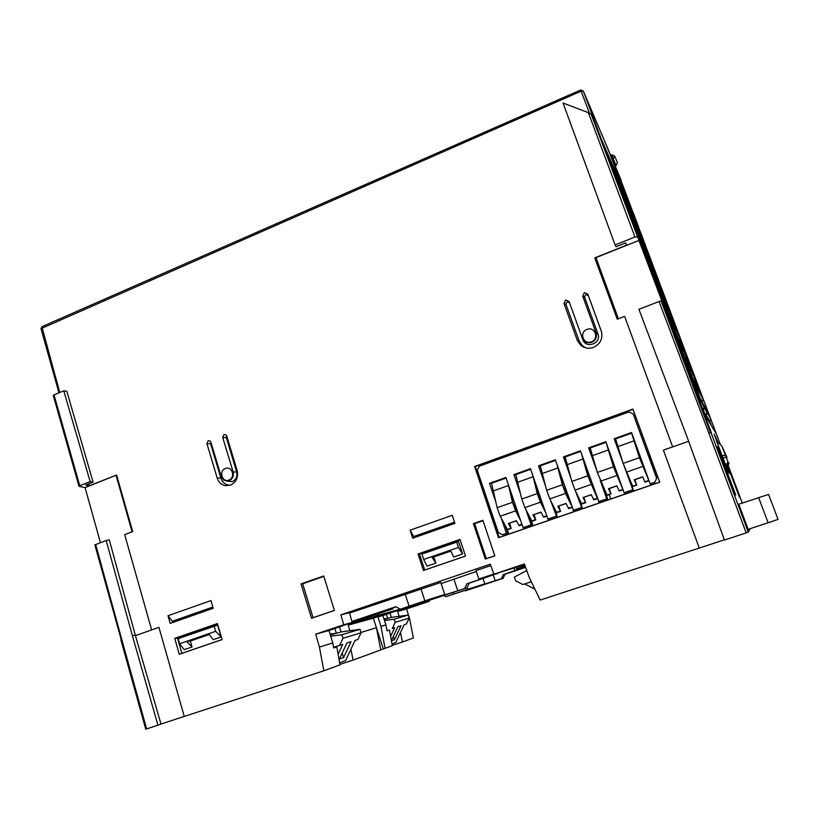 <?xml version="1.0" encoding="UTF-8"?>
<svg xmlns="http://www.w3.org/2000/svg" width="819" height="819" viewBox="0 0 819 819"><rect width="100%" height="100%" fill="white"/><g stroke="black" fill="none" stroke-linecap="round" stroke-linejoin="round"><path stroke-width="1.23" d="M702.876 404.258L704.565 408.374L703.163 409.991L705.067 415.069M704.565 408.374L707.084 412.868L705.589 408.886L710.912 419.686L716.205 433.783L704.483 414.086L697.86 396.406L700.132 400.471L698.453 395.986L704.115 407.565L703.009 404.207M654.289 268.806L659.346 282.299L643.161 246.243L637.336 230.712L654.289 268.806L653.47 269.195M593.079 113.995L608.712 150.727M580.794 90.08L583.292 91.001L593.14 114.148L583.302 91.022L711.547 433.374L710.943 432.442L708.793 433.036L746.201 532.923L724.446 540.028L688.277 440.243L638.922 309.285L659.06 301.535L661.138 300.962L662.254 301.986L591.164 114.179L588.37 112.653L634.96 236.998L615.11 244.953L616.011 246.754L625.614 242.905L626.658 245.116L594.768 257.872L617.26 319.205L624.621 316.369L672.655 446.877L663.4 450.133L699.262 548.054L540.161 600.071L529.176 577.241L524.406 563.963L493.929 574.221L490.274 564.199L340.899 614.834L343.714 624.754L315.694 634.182L319.43 647.082L323.812 670.802L339.967 664.885L336.844 646.949L333.712 647.952L332.749 642.966L319.43 647.082M758.629 497.624L768.14 522.768L778.05 519.4L768.57 494.42L738.769 504.248L748.883 531.265L746.201 532.923M750.552 528.521L749.508 530.231L749.057 529.013M682.575 345.802L695.874 381.275L682.575 345.802M645.444 245.29L640.438 231.941L610.524 163.268L616.687 179.74L645.444 245.29M635.237 225.42L693.867 382.053L687.346 368.007L626.904 206.654L623.822 197.492L635.206 225.43M695.413 389.885L691.922 380.559L696.774 389.578L700.03 398.28L695.413 389.885M629.412 209.562L647.389 250.43L652.426 263.841L635.196 224.99L629.412 209.562M645.321 251.996L661.22 287.295L666.318 300.86L651.177 267.629L645.321 251.996M653.347 273.423L668.202 305.886L673.32 319.523L659.244 289.158L653.347 273.423M661.435 294.983L675.214 324.58L680.364 338.298L667.372 310.821L661.435 294.983M680.22 339.803L683.322 348.669L675.542 332.637L669.573 316.697L682.268 343.376L687.448 357.176L680.343 339.885L678.931 339.609M685.186 353.736L690.714 368.448L683.773 354.596L677.763 338.544L685.186 353.736L683.67 354.299M692.915 374.201L698.126 387.274L695.29 378.9L696.498 381.296L701.74 395.249L692.065 376.699L686.005 360.544L692.915 374.201L691.349 374.785M694.307 382.678L703.675 400.419L708.947 414.455L700.399 398.945L694.307 382.678M602.129 140.858L633.742 214.046L638.718 227.293L608.251 157.207L602.129 140.858M717.587 446.57L735.738 494.983L717.485 446.775M727.661 465.673L739.475 497.194L727.569 465.796M727.037 466.574L729.668 473.617L728.388 472.143L716.512 440.98L721.938 446.109L727.026 457.678L725.286 455.036L721.938 446.109M716.789 441.246L714.107 434.111L717.956 442.352M689.363 362.285L694.573 376.156L689.148 362.387M400.481 632.503L402.426 641.994L413.38 637.981L409.695 619.164L406.593 608.937L429.361 601.3L429.125 600.522M625.266 191.892L617.209 173.085M609.623 152.866L625.327 192.035M158.937 627.385L151.658 629.903L158.927 627.344L184.275 716.43L323.812 670.802M151.658 629.903L124.683 534.623L132.688 531.592L116.605 475.03L89.384 485.739L88.841 483.794M168.018 615.755L210.964 600.583L213.216 608.271L170.198 623.392L168.018 615.755L173.208 622.338M410.104 530.2L452.252 515.305L454.934 523.361L412.704 538.196L410.104 530.2L414.353 537.622M591.431 341.779C583.445 345.147 578.798 332.238 586.967 329.443C594.942 326.023 599.651 338.974 591.431 341.779M228.9 480.067C222.154 482.944 218.53 470.833 225.42 468.499C232.156 465.591 235.821 477.733 228.9 480.067M210.862 442.086L221.202 476.566L223.843 480.2L229.115 480.784C232.627 479.002 233.958 476.074 233.139 471.99L222.707 437.428L224.048 434.5L225.921 434.746L226.689 435.872L237.141 470.454C238.534 477.282 236.292 482.176 230.426 485.145L225.481 485.667C221.406 484.848 218.653 482.319 217.219 478.081L206.91 443.632L208.241 440.704L210.053 440.929L210.862 442.086M569.072 301.474L582.329 338.237C584.213 342.158 587.315 343.53 591.635 342.352C595.669 340.346 597.153 337.213 596.089 332.964L582.719 296.12L584.367 292.629L587.827 294.113L601.545 331.941C602.815 339.035 600.122 344.185 593.458 347.389C588.646 349.007 584.336 348.249 580.538 345.116L577.221 340.192L564.004 303.46L565.642 299.989L569.072 301.474M311.548 618.263L301.013 583.906L323.7 575.972L334.408 610.472L311.548 618.263L313.063 617.669L302.672 583.804L323.833 576.402M217.434 623.546L222.133 639.578L179.279 654.268L174.734 638.37L217.434 623.546M460.002 539.404L465.54 556.06L423.443 570.495L418.069 553.961L460.002 539.404M485.298 559.08L473.423 523.607L482.872 520.3L494.819 555.845L485.298 559.08L486.322 558.66L474.611 523.689L483.015 520.751M649.6 454.975L659.766 482.196L498.484 537.745L474.651 466.492L632.882 409.07L659.684 482.104L499.191 537.397L490.315 511.138L489.516 511.21M151.935 629.842L135.432 635.636M160.974 724.047L184.275 716.43M146.007 729.105L146.632 728.92L121.744 639.414L120.864 639.793L145.741 729.197M135.278 635.094L132.381 635.677L106.183 540.52L109.285 539.864L135.278 635.094L161.005 724.129L146.632 728.92M350.911 649.252L353.081 660.073L339.885 664.393M353.081 660.073L380.784 649.928L376.423 627.743L373.351 618.171L377.897 616.646L377.651 615.745M380.763 649.856L392.332 645.689L389.475 630.016L387.08 630.794L385.892 624.856L380.948 626.361L385.073 648.351M402.426 641.994L392.26 645.321M100.45 542.69L85.074 487.633L78.982 486.271L79.76 485.677L54.034 394.901L53.296 395.557M54.034 394.901L63.769 390.806L90.141 481.582L79.76 485.677M90.141 481.582L93.079 482.125L66.861 391.339L63.769 390.806M89.384 485.739L85.616 485.063L93.079 482.125M116.605 475.03L85.074 487.633M132.105 531.818L116.073 475.429M132.381 635.677L157.944 725.224M106.183 540.52L94.861 544.891M315.694 634.182L329.033 630.476L332.749 642.966M329.033 630.476L352.19 622.43L343.714 624.754M332.156 629.309L322.952 631.869L347.42 624.047L332.012 628.818M340.899 614.834L349.447 612.714L352.19 622.43M493.837 573.996L478.839 579.043L476.034 570.608L490.796 565.612M441.154 583.568L476.33 571.498M440.806 582.483L349.549 613.073M531.336 581.725L522.891 584.531L515.632 580.763L514.383 577.067L526.771 570.556M609.234 494.574L610.8 498.955M589.834 448.126L592.526 455.692M615.161 439.066L618.806 449.191M587.827 294.113L601.248 330.989M569.584 302.887C567.465 301.392 566.277 301.965 566.031 304.607L579.197 341.113L582.299 345.71L586.005 347.932M588.339 295.864C586.25 294.021 585.022 294.502 584.633 297.317L597.942 333.917C601.76 343.294 585.902 349.324 582.872 339.68L582.401 338.421M491.349 483.333L492.199 485.821M564.793 457.074L566.84 462.878M540.038 465.929L541.584 470.372M515.561 474.682L516.717 478.04M230.252 485.206L228.542 485.104C224.764 484.357 222.195 482.002 220.854 478.05L217.219 478.081M210.913 442.24L210.626 443.775L220.854 478.05M226.781 481.162L232.268 481.613C236.128 479.658 237.602 476.443 236.681 471.949L233.139 471.99M226.72 435.974L226.351 437.612L236.681 471.949M460.145 539.834L419.461 553.951L424.733 570.014L465.53 556.019M462.622 553.941L453.675 557.022L450.45 550.358L431.695 556.838L435.882 563.134L427.047 566.164L423.669 559.449L421.918 554.064L458.497 541.513L462.622 553.941L458.415 547.44L423.669 559.449M450.808 551.095L433.855 556.94L435.882 563.134M456.623 542.024L458.415 547.44M433.855 556.94L431.695 556.838M632.985 409.367L475.266 466.584L490.315 511.138L489.731 511.138M499.191 537.397L498.484 537.745M475.266 466.584L474.651 466.492M423.443 570.495L424.733 570.014M419.461 553.951L418.069 553.961M555.62 510.657L554.77 509.223M518.151 513.267L517.485 513.503M533.005 525.419L531.06 519.737M542.905 504.637L542.239 504.873M557.463 516.994L555.302 510.769M567.946 495.915L567.28 496.15M593.273 487.09L592.608 487.315M517.137 512.827L517.905 512.551M524.129 528.808L523.71 527.579L523.054 527.62L505.917 477.467L489.496 483.343L495.915 502.282M509.827 488.923L513.134 503.173L519.696 517.803M520.72 520.782L515.601 510.861L512.479 502.303L508.425 484.807M489.496 483.343L491.543 483.271L497.123 507.698L500.225 516.236L507.565 529.719M508.2 534.295L505.425 526.126M501.423 518.509L506.449 533.353L507.145 533.292L507.565 534.51M509.776 525.112L509.234 523.29M507.145 529.402L511.199 528.46L509.602 523.157M510.81 528.132L508.353 523.433L516.318 520.669L519.031 525.726L522.061 524.703M509.838 525.092L508.353 523.433M508.886 523.413L516.39 520.802M532.729 525.849L529.739 517.158M525.818 509.459L531.101 524.846L532.155 526.044M548.914 520.27L547.901 519.062L530.477 468.683L513.861 474.621L520.638 494.348M513.861 474.621L515.192 474.815L530.681 469.277M545.72 512.755L540.438 502.19L537.284 493.581L532.719 475.184M515.806 474.59L521.754 499.037L524.877 507.616L531.93 521.263L535.759 519.963L534.09 514.66M534.172 479.371L537.919 494.471L544.676 509.756M535.728 519.983L532.954 514.895L541.011 512.1L543.662 517.209L546.887 516.124L543.662 517.209M532.954 514.895L541.083 512.233M533.445 514.885L534.408 516.748L533.753 514.782M557.534 517.301L554.842 509.08M559.131 508.015L558.558 506.173M554.698 509.131L554.289 507.954M550.45 500.174L557.022 517.475M573.976 511.64L555.313 459.797L538.513 465.806L545.71 486.527M538.513 465.806L539.721 466.042L555.517 460.391M571.068 504.811L565.56 493.417L562.377 484.766L557.176 465.131M540.335 465.827L546.662 490.284L549.825 498.904L556.705 512.704L560.565 511.384L558.855 506.07M558.691 469.451L562.97 485.667L570.014 501.801M560.544 511.404L557.841 506.265L565.99 503.439L568.683 508.599M557.841 506.265L566.062 503.572M558.282 506.275L559.182 507.995M582.626 508.66L579.033 498.433M575.276 490.571L582.186 508.804M599.324 502.907L580.425 450.808L563.441 456.889L571.181 478.91M563.441 456.889L564.516 457.176L580.64 451.412M596.805 497.051L587.755 475.839L581.695 454.391M565.141 456.951L571.857 481.429L575.051 490.1L581.766 504.043L585.636 502.733L583.896 497.389M583.333 458.998L588.318 476.76L595.741 494.031M585.636 502.733L583.015 497.532L591.267 494.666L593.775 499.887L597.379 498.679L593.775 499.887M583.015 497.532L591.328 494.809M583.404 497.553L584.316 499.457L583.64 497.471M607.995 499.918L603.931 488.472M598.884 501.658L607.186 498.791L607.626 500.04M598.433 501.637L607.186 498.791M656.5 477.968L633.2 413.974L656.797 478.061L654.698 482.411L650.143 483.804L654.401 482.33M650.143 483.804L631.541 432.524L614.158 438.738L633.363 491.175M624.969 494.072L624.139 492.772L632.555 489.864M624.139 492.772L605.835 441.717L588.656 447.87L597.133 471.693M600.235 480.446L606.756 498.761M573.024 510.401L581.244 507.555M547.901 519.062L556.029 516.257M523.054 527.62L531.101 524.846M507.145 533.292L502.477 534.725L506.449 533.353M502.477 534.725L498.351 532.637L477.313 470.372L479.279 466.195L628.828 411.977L633.2 413.974M650.91 485.135L650.46 483.875M654.698 482.411L656.797 478.061M614.158 438.738L615.601 438.902L623.136 463.411L632.555 486.046L636.711 485.073L634.848 479.709M615.601 438.902L631.756 433.128M633.671 491.072L628.9 477.825M635.309 481.623L634.674 479.77M632.555 486.046L636.691 485.094M636.424 484.705L634.244 479.76L642.68 476.832L645.044 482.176L648.894 480.364M635.339 481.613L634.244 479.76M648.996 480.835L639.404 457.688L631.613 433.179M632.012 433.814L639.905 458.64L647.645 477.344M634.52 479.821L642.741 476.975M588.656 447.87L590.233 447.983L597.348 472.471L606.899 494.922L611.015 493.959L609.223 488.595M616.881 485.943L608.814 488.738L609.705 490.663L609.008 488.667M590.233 447.983L606.05 442.321M623.003 489.598L613.431 466.82L606.07 442.373M607.933 447.553L613.963 467.751L621.856 486.445M606.899 494.922L611.015 493.959M610.728 493.591L608.486 488.697L616.82 485.8L619.266 491.083L623.075 489.793M624.518 492.813L632.913 489.926M508.804 534.09L507.278 529.617M573.535 510.391L581.746 507.565M548.484 519.031L556.592 516.236M523.71 527.579L531.726 524.815M491.543 483.271L506.122 478.061M592.28 486.619L593.017 486.363M566.943 495.454L567.7 495.198M541.902 504.187L542.659 503.92M466.973 587.817L400.317 609.193L429.412 599.324L444.727 594.481L426.822 601.115L466.973 587.817L469.154 583.22L497.307 573.484M478.839 579.043L486.547 577.17L466.881 583.783L464.68 588.421M498.044 573.239L494.645 574.385L497.389 573.73M469.154 583.22L466.881 583.783M522.891 584.531L531.357 581.756M534.93 589.209L524.774 583.937M768.14 522.768L748.156 529.309M493.929 574.221L524.672 564.701M524.631 564.598L500.573 572.112L524.61 564.537M688.462 441.359L663.41 450.163L699.262 548.054L724.375 539.844M618.396 318.765L595.956 257.637L594.768 257.872M634.96 236.998L637.162 236.814M595.956 257.637L639.168 240.346M615.11 244.953L563.042 103.02L588.37 112.653M593.57 118.438L591.164 114.179M512.551 568.662L512.387 568.14M749.508 530.231L748.607 530.528M525.409 566.738L503.286 574.713L501.351 578.777L482.616 584.694M501.351 578.777L503.112 578.316L505.036 574.273L525.634 567.362M505.036 574.273L503.286 574.713M514.772 570.311L514.076 568.263M503.112 578.316L465.335 590.827L482.186 584.694L445.935 596.703L471.785 587.97L484.664 583.906L467.854 589.987L482.749 585.094M406.388 623.976L404.156 624.713L406.388 623.976L409.172 618.069L408.21 615.059L391.328 617.383L384.152 619.461M389.987 613.134L391.328 617.383M423.771 601.535L403.88 608.21M411.312 605.722L411.629 606.725L400.225 610.554L399.969 609.715M423.454 601.648L423.802 602.825L411.629 606.725M429.361 601.3L423.802 602.825M399.109 616.308L397.655 611.414L406.593 608.937M397.655 611.414L400.225 610.554M424.037 603.009L403.265 609.612L424.037 603.009M409.695 619.164L408.476 619.543M375.952 626.279L383.312 648.924M382.258 614.475L382.493 615.366L377.999 616.871L380.948 626.361M360.974 632.452L376.423 627.743M349.908 630.722L348.208 625.153L351.085 624.18L350.737 623.034M352.17 622.379L360.667 618.877M360.81 619.328L380.17 612.817L372.85 614.782L352.006 621.785M400.317 609.193L395.772 606.725L351.914 621.478M330.743 636.23L341.83 634.735L342.946 638.308L339.66 645.321L342.751 644.338L338.114 654.238M333.599 647.338L339.66 645.321M392.67 607.974L392.946 608.834L379.084 612.54L396.007 606.848M339.609 662.806L345.567 660.646L355.057 640.397L357.923 639.485L355.036 640.438M357.923 639.485L361.077 632.77L360.002 629.35L341.062 631.92L330.374 635.001M339.527 626.944L341.062 631.92M392.946 608.834L349.314 623.505M342.946 638.308L361.077 632.77M346.928 642.997L351.034 641.686L343.581 657.596L339.404 659.06L346.928 642.997M342.751 644.338L333.599 647.368M360.002 629.35L341.83 634.735M334.858 628.521L336.333 633.282L330.098 634.049M351.034 641.686L346.908 643.058M342.199 653.112L343.581 657.596M351.085 624.18L363.892 619.881L363.534 618.724M363.892 619.881L378.05 615.356L377.651 613.984M378.05 615.356L403.869 608.169M403.9 608.271L382.882 615.519L385.892 624.856M445.935 596.703L443.888 595.618M384.5 620.536L394.215 619.205L395.208 622.327L392.321 628.48L394.686 627.723L390.622 636.343M394.686 627.723L392.321 628.48M386.363 614.352L387.663 618.437L383.968 618.898M408.21 615.059L394.215 619.205M395.208 622.327L409.172 618.069M391.994 643.877L395.772 642.505L404.166 624.682M391.39 640.519L397.901 626.689L401.064 625.685L394.471 639.67L391.431 640.734M401.064 625.685L397.88 626.74M393.396 636.261L394.471 639.67M377.999 616.871L382.882 615.519M377.897 616.646L354.729 623.064L373.362 616.922L399.672 609.694L382.493 615.366M373.351 618.171L348.208 625.153M385.626 613.554L385.882 614.424M525.399 566.707L516.646 568.795L516.185 567.557M516.646 568.795L525.051 565.745M525.092 565.857L521.498 567.168L525.235 566.277M217.588 624.088L177.447 638.021L181.9 653.316L222.123 639.526M192.055 646.959L184.203 649.651L179.637 643.734L178.173 638.636L217.639 625.112L221.11 636.977L213.145 639.711L208.691 633.722L186.517 641.379L192.055 646.959L190.356 641.052L209.285 634.52M190.356 641.052L186.517 641.379L179.637 643.734M214.148 626.166L215.653 631.295L221.11 636.977M215.653 631.295L208.691 633.722M179.279 654.268L181.9 653.316M177.447 638.021L174.734 638.37M715.652 438.216L716.001 437.141M722.123 455.958L725.286 455.036M725.767 465.161L728.009 461.957L726.156 457.043L723.075 457.975M728.009 461.957L726.156 457.043M725.921 465.581L728.214 462.264M728.859 463.093L727.108 463.861M728.92 463.278L726.402 466.861M729.125 463.564L726.555 467.27M210.626 443.775L206.91 443.632M226.351 437.612L222.707 437.428M700.685 399.457L702.344 402.477M703.675 400.419L702.006 401.167M702.804 403.296L701.136 399.252M626.166 204.422L635.759 226.883L693.099 380.026L686.691 366.185L626.105 204.494M301.013 583.906L302.672 583.804M334.387 610.411L313.063 617.669M473.423 523.607L474.611 523.689M494.799 555.773L486.322 558.66M639.741 232.289L640.438 231.941M696.774 389.578L695.802 390.591M647.389 250.43L646.631 250.788M661.22 287.295L660.329 287.715M668.202 305.886L667.209 306.337M675.214 324.58L674.119 325.082M710.912 419.686L709.623 421.048L706.162 415.131L707.974 419.952M707.493 413.595L706.162 415.131M711.322 425.583L709.623 421.048M699.61 401.085L700.132 400.471M700.654 401.402L700.01 402.139M704.627 414.322L702.559 408.947M702.702 409.203L704.115 407.565M707.575 419.277L703.163 409.991M705.753 414.424L707.084 412.868M633.742 214.046L633.179 214.568M616.983 172.481L610.534 155.293M615.049 165.909L616.113 165.561L613.288 158.876L612.243 159.316L611.629 157.872L622.573 184.879L615.049 165.909L616.072 165.479L617.352 162.541M611.158 156.531L612.243 159.316M617.147 172.625L623.515 187.807M621.242 180.518L615.161 165.95L623.628 187.756M618.437 173.874L617.884 173.935M601.463 133.507L610.001 154.177L601.453 133.507M742.301 503.071L728.05 465.1L742.301 503.071M622.164 183.671L720.372 444.635L625.337 192.045M609.561 152.733L608.793 150.931M710.943 432.442L748.31 532.196M589.363 113.073L580.732 89.967L41.882 326.709L59.767 392.496M42.076 326.627L41.011 328.654L58.948 392.844M580.732 89.967L583.302 91.022L581.162 91.155L41.011 328.654M89.24 485.196L85.616 485.063M95.69 544.481L121.755 639.414M413.759 536.506L454.535 522.174M507.545 529.719L511.199 528.46M511.087 528.47L507.422 529.729M515.601 510.861L500.225 516.236M518.755 525.389L521.918 524.293M522.051 524.682L519.031 525.726M533.118 476.75L517.751 482.217M521.754 499.037L537.284 493.581M540.438 502.19L524.877 507.616M531.664 520.925L535.37 519.645M543.406 516.861L546.744 515.714M535.626 519.983L531.93 521.263M557.934 467.925L542.393 473.454M546.662 490.284L562.377 484.766M565.56 493.417L549.825 498.904M556.459 512.356L560.196 511.056M568.335 508.251L571.846 507.033M560.452 511.404L556.705 512.704M568.662 508.599L571.99 507.452M571.979 507.422L568.581 508.599M583.026 458.998L567.311 464.588M571.857 481.429L587.755 475.839M590.97 484.541L575.051 490.1M581.531 503.685L585.319 502.375M593.54 499.529L597.235 498.259M585.554 502.733L581.766 504.043M634.09 440.837L618.007 446.56M642.68 466.472L626.392 472.164M644.84 481.797L648.74 480.456M636.639 485.083L632.759 486.414M623.136 463.411L639.404 457.688M648.945 480.825L645.044 482.176M608.415 449.969L592.516 455.63M610.954 493.959L607.125 495.28M616.666 475.563L600.573 481.183M619.051 490.714L622.901 489.383M623.064 489.772L619.266 491.083M597.348 472.471L613.431 466.82M508.579 485.483L493.386 490.888M497.123 507.698L512.479 502.303M442.762 595.29L442.946 595.863M443.898 595.515L443.703 594.922M453.9 579.084L457.739 590.745M708.793 433.036L659.06 301.535M661.138 300.962L710.401 432.524M493.294 575.102L495.219 580.835M409.101 606.244L405.231 594.205M420.946 588.759L424.866 600.88M427.968 599.877L428.173 600.491M426.32 601.156L426.115 600.522M453.685 594.113L453.142 592.454M467.127 587.499L467.741 589.342M172.451 621.242L212.858 607.033M627.395 207.207L627.958 206.869M584.633 297.317L582.719 296.12M597.942 333.917L596.089 332.964M566.031 304.607L564.004 303.46M579.197 341.113L577.221 340.192M610.667 155.395L610.37 154.863M611.752 154.811L614.639 155.999L613.288 158.876L611.752 154.811L610.626 155.282M608.793 150.921L617.219 173.106M53.286 395.526L78.982 486.23M94.85 544.86L121.222 639.608M444.727 594.481L440.796 582.473M423.945 602.057L423.73 601.381M484.787 583.834L483.026 578.552M228.552 485.104L225.481 485.667M582.299 345.71L580.538 345.116M614.639 155.999L617.403 162.653L616.113 165.551"/></g></svg>
